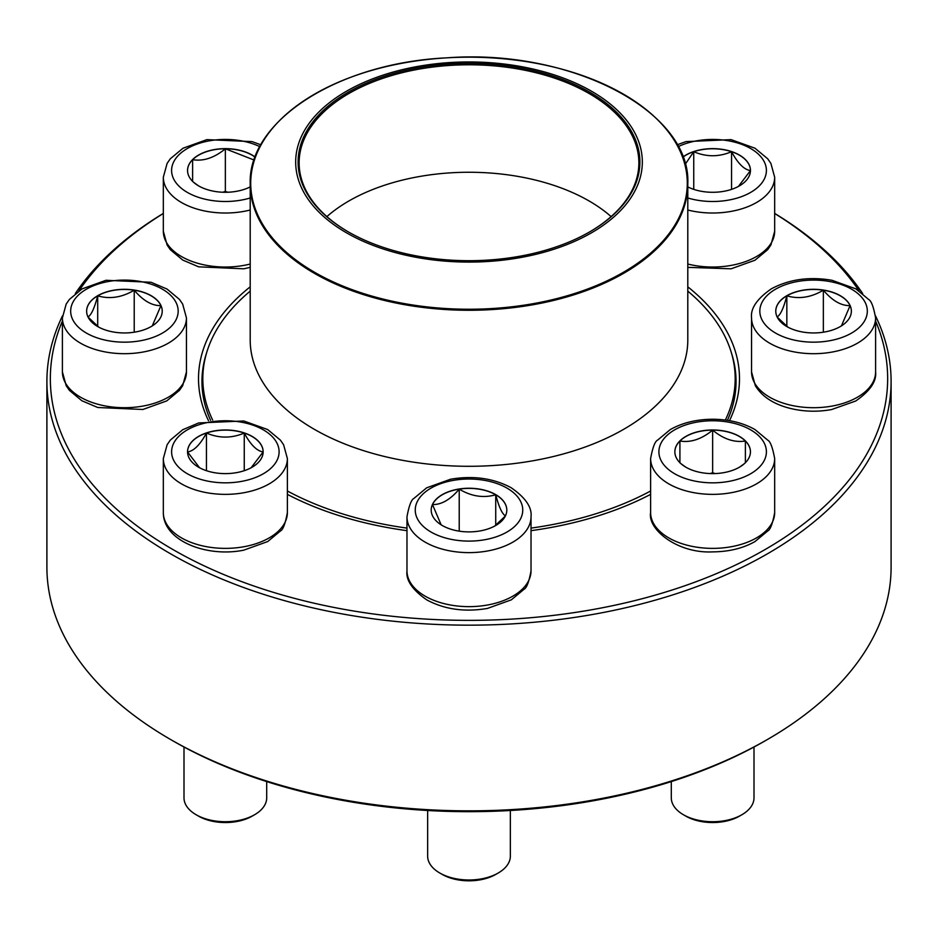<?xml version="1.0" encoding="UTF-8"?>
<svg xmlns="http://www.w3.org/2000/svg" width="938" height="938" viewBox="0 0 938 938"><rect width="100%" height="100%" fill="white"/><g stroke="black" fill="none" stroke-linecap="round" stroke-linejoin="round"><path stroke-width="1.41" d="M875.517 315.86A422.1 243.692 180 0 1 891.1 381.461A422.1 243.692 180 0 1 630.535 606.616A422.1 243.692 180 0 1 170.528 553.783A422.1 243.692 180 0 1 46.9 381.461A422.1 243.692 180 0 1 62.483 315.86M75.333 293.547A422.1 243.692 180 0 1 163.329 213.407M774.671 213.407A422.1 243.692 180 0 1 862.667 293.547M46.9 381.461L46.9 567.15A422.1 243.692 0 0 0 170.528 739.472A422.1 243.692 0 0 0 767.472 739.472A422.1 243.692 0 0 0 891.1 567.15L891.1 381.461M170.528 739.472L172.967 740.879L170.528 739.472M62.4 321.054A418.653 241.711 0 0 0 172.967 549.562A418.653 241.711 0 0 0 674.469 589.252A418.653 241.711 0 0 0 875.6 321.054M859.067 290.874A418.653 241.711 0 0 0 774.671 213.489M163.329 213.489A418.653 241.711 0 0 0 78.933 290.874M208.494 420.681A270.484 156.165 180 0 1 250.2 286.84M687.8 286.84A270.484 156.165 180 0 1 729.506 420.681M650.62 494.373A270.484 156.165 180 0 1 531.025 530.662M406.975 530.662A270.484 156.165 180 0 1 287.38 494.373M767.472 739.472L765.033 740.879A418.653 241.711 180 0 1 172.967 740.879M727.419 420.341A267.049 154.172 0 0 0 736.049 381.461A267.049 154.172 0 0 0 731.405 352.852M206.595 352.852A267.049 154.172 0 0 0 201.951 381.461A267.049 154.172 0 0 0 210.581 420.341M250.2 186.908A37.801 21.82 180 0 1 209.702 190.332A37.801 21.82 180 0 1 187.553 170.458A37.801 21.82 180 0 1 225.355 148.638A37.801 21.82 180 0 1 255.171 157.045M198.387 185.747L193.533 182.242M192.618 181.515L192.618 159.695A37.801 21.82 0 0 0 187.553 170.528M255.124 157.162A37.801 21.82 0 0 0 225.355 148.779A37.801 21.82 0 0 0 192.618 159.695C203.452 161.465 214.368 157.83 225.355 148.779L254.116 160.046M227.852 192.231L225.355 191.399L222.845 192.231M225.355 148.779L225.355 191.399M192.618 159.695L192.618 181.374M97.704 295.704A37.801 21.82 180 0 1 138.894 290.968A37.801 21.82 180 0 1 162.227 311.135A37.801 21.82 180 0 1 124.426 332.955A37.801 21.82 180 0 1 86.636 311.135A37.801 21.82 180 0 1 97.704 295.704M162.227 311.205A37.801 21.82 0 0 0 160.937 305.624L152.284 325.885M98.76 327.151L88.066 317.091M87.914 316.915C91.162 315.32 94.421 308.297 97.704 295.845A37.801 21.82 0 0 0 86.636 311.205M134.216 290.194A37.801 21.82 0 0 0 97.704 295.845C109.793 299.351 121.963 297.475 134.216 290.194C143.127 300.711 152.038 305.858 160.937 305.624A37.801 21.82 0 0 0 134.216 290.194L134.216 332.204M97.704 295.845L97.704 326.377M187.553 451.799A37.801 21.82 180 0 1 225.355 429.979A37.801 21.82 180 0 1 263.144 451.799A37.801 21.82 180 0 1 225.355 473.62A37.801 21.82 180 0 1 187.553 451.799M287.38 512.57L287.38 458.553A62.025 35.808 180 0 1 225.355 494.361A62.025 35.808 180 0 1 163.329 458.553L163.329 512.57A62.025 35.808 0 0 0 225.355 548.378A62.025 35.808 0 0 0 287.38 512.57C285.351 523.615 283.03 529.759 280.427 530.978L267.705 541.554L243.81 550.149C207.134 557.676 163.13 541.05 163.329 512.57M184 747.023L184 797.851A41.354 23.872 0 0 0 196.112 814.735A41.354 23.872 0 0 0 254.585 814.735A41.354 23.872 0 0 0 266.697 797.851L266.697 781.577M254.585 814.735L252.158 816.142A37.907 21.879 180 0 1 198.551 816.142L196.112 814.735M263.144 451.87A37.801 21.82 0 0 0 244.255 433.039C250.505 444.682 256.813 450.99 263.144 451.94L251.114 467.769M199.571 467.757L187.588 451.999M187.553 451.94C193.814 451.072 200.111 444.764 206.454 433.039A37.801 21.82 0 0 0 187.553 451.87M244.255 433.039A37.801 21.82 0 0 0 206.454 433.039C219.058 438.421 231.651 438.421 244.255 433.039L244.255 470.7M206.454 433.039L206.454 470.7M687.8 291.132A266.181 153.68 180 0 1 735.181 378.647A266.181 153.68 180 0 1 725.344 420.048M650.62 490.996A266.181 153.68 180 0 1 531.025 528.106M406.975 528.106A266.181 153.68 180 0 1 287.38 490.996M212.656 420.048A266.181 153.68 180 0 1 202.819 378.647A266.181 153.68 180 0 1 250.2 291.132M535.258 69.553A173.319 100.061 180 0 1 574.56 241.383A173.319 100.061 180 0 1 297.17 175.125A173.319 100.061 180 0 1 535.258 69.553M534.343 70.842A170.904 98.678 180 0 1 589.85 231.792A170.904 98.678 180 0 1 348.15 231.792A170.904 98.678 180 0 1 326.881 107.213A170.904 98.678 180 0 1 534.343 70.842M348.514 232.003A169.872 98.08 180 0 1 299.128 162.86A169.872 98.08 180 0 1 533.945 72.238A169.872 98.08 180 0 1 638.872 162.86A169.872 98.08 180 0 1 589.486 232.003M326.893 216.596A169.872 98.08 180 0 1 533.945 179.709A169.872 98.08 180 0 1 611.107 216.596M442.267 525.503A37.801 21.82 180 0 1 431.199 510.073A37.801 21.82 180 0 1 469 488.241A37.801 21.82 180 0 1 506.801 510.073A37.801 21.82 180 0 1 483.469 530.228A37.801 21.82 180 0 1 442.267 525.503M427.646 810.491L427.646 856.113A41.354 23.872 0 0 0 439.758 872.997A41.354 23.872 0 0 0 498.242 872.997A41.354 23.872 0 0 0 510.354 856.113L510.354 810.491M439.758 872.997L442.197 874.404L439.758 872.997M498.242 872.997L495.803 874.404A37.907 21.879 180 0 1 442.197 874.404M506.801 510.131A37.801 21.82 0 0 0 495.733 494.772A37.801 21.82 0 0 0 459.221 489.132C471.31 496.39 483.48 498.266 495.733 494.772C498.969 507.141 502.229 514.165 505.512 515.853M505.359 516.029L494.678 526.089M441.13 524.811L432.488 504.562A37.801 21.82 0 0 0 431.199 510.131M459.221 489.132A37.801 21.82 0 0 0 432.488 504.562C441.399 504.785 450.31 499.649 459.221 489.132L459.221 531.143M495.733 494.772L495.733 525.315M712.645 473.62A37.801 21.82 180 0 1 674.856 451.799A37.801 21.82 180 0 1 712.645 429.979A37.801 21.82 180 0 1 750.447 451.799A37.801 21.82 180 0 1 712.645 473.62M671.303 781.577L671.303 797.851A41.354 23.872 0 0 0 683.415 814.735A41.354 23.872 0 0 0 712.645 821.723A41.354 23.872 0 0 0 741.888 814.735A41.354 23.872 0 0 0 754 797.851L754 747.023M741.888 814.735L739.449 816.142A37.907 21.879 180 0 1 712.645 822.544A37.907 21.879 180 0 1 685.842 816.142L683.415 814.735M712.645 430.12A37.801 21.82 0 0 0 679.909 441.024C690.755 442.806 701.671 439.16 712.645 430.12C723.491 439.113 734.395 442.759 745.382 441.024A37.801 21.82 0 0 0 712.645 430.12L712.645 472.74L710.148 473.573M750.447 451.87A37.801 21.82 0 0 0 745.382 441.024L745.382 462.856M744.467 463.583L739.672 467.054M685.678 467.089L680.824 463.571M679.909 462.856L679.909 441.024A37.801 21.82 0 0 0 674.856 451.87M715.155 473.573L712.645 472.74M679.909 441.024L679.909 462.715M745.382 441.024L745.382 462.715M840.296 326.565A37.801 21.82 180 0 1 799.106 331.29A37.801 21.82 180 0 1 775.773 311.135A37.801 21.82 180 0 1 813.574 289.303A37.801 21.82 180 0 1 851.364 311.135A37.801 21.82 180 0 1 840.296 326.565M777.063 316.915C780.299 315.32 783.558 308.297 786.841 295.845A37.801 21.82 0 0 0 775.773 311.205M823.353 290.194A37.801 21.82 0 0 0 786.841 295.845C798.93 299.351 811.1 297.475 823.353 290.194C832.264 300.711 841.175 305.858 850.086 305.624A37.801 21.82 0 0 0 823.353 290.194L823.353 332.204M851.364 311.205A37.801 21.82 0 0 0 850.086 305.624L841.433 325.885M787.897 327.151L777.215 317.091M786.841 295.845L786.841 326.377M682.829 157.045A37.801 21.82 180 0 1 724.933 149.822A37.801 21.82 180 0 1 750.447 170.458A37.801 21.82 180 0 1 728.298 190.332A37.801 21.82 180 0 1 687.8 186.908M685.186 164.361L693.745 151.698A37.801 21.82 0 0 0 682.876 157.162M750.447 170.528A37.801 21.82 0 0 0 731.546 151.698A37.801 21.82 0 0 0 693.745 151.698C706.349 157.08 718.942 157.08 731.546 151.698C737.807 163.353 744.104 169.649 750.447 170.599L738.417 186.428M731.546 151.698L731.546 189.359M693.745 151.698L693.745 189.359M259.849 146.668A53.747 31.036 0 0 0 174.831 159.859A53.747 31.036 0 0 0 225.355 201.494A53.747 31.036 0 0 0 250.2 197.977M250.2 267.353L243.81 268.807L198.68 266.838L182.734 260.061L170.329 249.696L167.116 245.041L163.329 231.229A62.025 35.808 0 0 0 225.355 267.037A62.025 35.808 0 0 0 250.2 264.035M250.2 210.018A62.025 35.808 180 0 1 225.355 213.02A62.025 35.808 180 0 1 163.329 177.212L167.105 163.423L170.282 158.803L183.004 148.227L206.888 139.633L252.029 141.615L260.87 144.792M162.438 333.072A53.747 31.036 0 0 0 138.343 281.154A53.747 31.036 0 0 0 72.507 319.166A53.747 31.036 0 0 0 162.438 333.072M186.451 371.905L182.676 385.682L179.498 390.314L166.776 400.889L142.893 409.484L97.751 407.502L81.817 400.725L69.4 390.372L66.199 385.717L62.4 371.905A62.025 35.808 0 0 0 100.694 404.981A62.025 35.808 0 0 0 168.289 397.22A62.025 35.808 0 0 0 186.451 371.905L186.451 317.888A62.025 35.808 180 0 1 168.289 343.202A62.025 35.808 180 0 1 100.694 350.964A62.025 35.808 180 0 1 62.4 317.888L66.176 304.1L69.353 299.468L82.075 288.892L105.971 280.298L151.1 282.279L167.046 289.056L179.451 299.41L182.664 304.064L186.451 317.888M279.102 451.799A53.747 31.036 0 0 0 198.469 424.926A53.747 31.036 0 0 0 198.469 478.673A53.747 31.036 0 0 0 279.102 451.799M668.501 132.07A218.8 126.325 180 0 1 687.8 183.942L687.8 339.966A218.8 126.325 180 0 1 469 466.292A218.8 126.325 180 0 1 250.2 339.966L250.2 183.942A218.8 126.325 180 0 1 269.499 132.07M385.342 300.676A218.8 126.325 180 0 1 250.2 183.942C247.913 120.498 338.559 62.799 447.016 57.828C570.902 48.483 691.365 111.106 687.8 183.942A218.8 126.325 180 0 1 385.342 300.676M385.541 299.668A218.284 126.032 0 0 0 670.705 231.393A218.284 126.032 0 0 0 552.459 66.762A218.284 126.032 0 0 0 267.295 135.037A218.284 126.032 0 0 0 385.541 299.668M507.012 488.123A53.747 31.036 0 0 0 417.082 502.029A53.747 31.036 0 0 0 482.918 540.042A53.747 31.036 0 0 0 507.012 488.123M531.025 570.832C528.997 581.888 526.675 588.02 524.072 589.252L511.351 599.828L487.455 608.422C464.861 612.28 444.659 609.454 426.86 599.945C412.462 589.943 405.826 580.247 406.975 570.832A62.025 35.808 0 0 0 425.149 596.158A62.025 35.808 0 0 0 492.731 603.92A62.025 35.808 0 0 0 531.025 570.832L531.025 516.815A62.025 35.808 180 0 1 469 552.623A62.025 35.808 180 0 1 406.975 516.815C409.003 505.77 411.325 499.637 413.928 498.406L426.649 487.83L450.545 479.236C473.139 475.367 493.341 478.192 511.14 487.713C525.503 497.644 532.127 507.352 531.025 516.815M712.645 420.763A53.747 31.036 0 0 0 666.097 467.312A53.747 31.036 0 0 0 759.205 467.312A53.747 31.036 0 0 0 712.645 420.763M774.671 512.57C772.642 523.615 770.321 529.759 767.718 530.978L754.996 541.554C742.955 548.343 728.838 551.779 712.645 551.872C677.682 553.713 647.372 529.419 650.62 512.57A62.025 35.808 0 0 0 712.645 548.378A62.025 35.808 0 0 0 774.671 512.57L774.671 458.553A62.025 35.808 180 0 1 712.645 494.361A62.025 35.808 180 0 1 650.62 458.553C652.649 447.508 654.97 441.364 657.573 440.145L670.295 429.569C682.348 422.78 696.465 419.345 712.645 419.251C728.838 419.345 742.955 422.78 754.996 429.569L767.718 440.145C770.321 441.364 772.642 447.508 774.671 458.553M775.562 289.185A53.747 31.036 0 0 0 799.657 341.104A53.747 31.036 0 0 0 865.493 303.103A53.747 31.036 0 0 0 775.562 289.185M875.6 371.905C876.702 381.367 870.077 391.064 855.714 401.007L831.502 409.578C816.248 412.286 801.404 411.594 786.982 407.526C772.22 403.234 761.668 395.977 755.348 385.729L751.549 371.905A62.025 35.808 0 0 0 789.831 404.981A62.025 35.808 0 0 0 857.426 397.22A62.025 35.808 0 0 0 875.6 371.905L875.6 317.888A62.025 35.808 180 0 1 813.574 353.696A62.025 35.808 180 0 1 751.549 317.888C750.435 308.414 757.06 298.718 771.423 288.775C789.233 279.266 809.435 276.44 832.029 280.298L855.925 288.892L868.647 299.468C871.25 300.699 873.571 306.832 875.6 317.888M687.8 197.977A53.747 31.036 0 0 0 756.661 188.28A53.747 31.036 0 0 0 749.005 147.606A53.747 31.036 0 0 0 678.151 146.668M687.8 264.035A62.025 35.808 0 0 0 774.671 231.229L774.671 177.212A62.025 35.808 180 0 1 687.8 210.018M163.329 231.229L163.329 177.212M62.4 371.905L62.4 317.888M287.38 458.553L283.604 444.764L280.427 440.145L267.705 429.569L243.81 420.974L198.68 422.944L182.734 429.721L170.329 440.086L167.116 444.741L163.329 458.553M202.819 378.647L202.819 393.843M735.181 378.647L735.181 393.843M406.975 570.832L406.975 516.815M650.62 512.57L650.62 458.553M751.549 371.905L751.549 317.888M774.671 231.229L770.895 245.017L767.718 249.637L754.996 260.213L731.112 268.807L687.8 267.353M774.671 177.212L770.895 163.423L767.718 158.803L754.996 148.227L731.112 139.633L685.971 141.615L677.13 144.792"/></g></svg>
